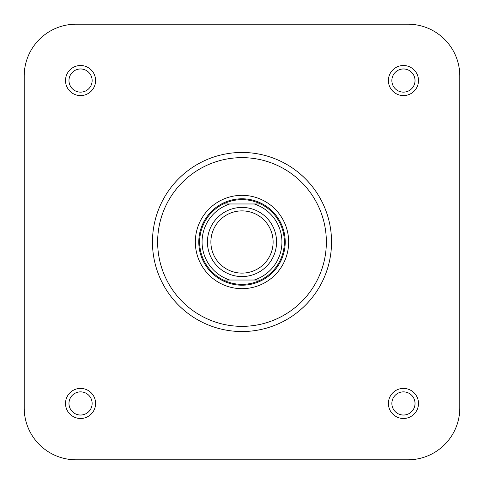 <?xml version="1.0" encoding="UTF-8"?>
<svg xmlns="http://www.w3.org/2000/svg" width="484" height="484" viewBox="0 0 484 484"><rect width="100%" height="100%" fill="white"/><g stroke="black" fill="none" stroke-linecap="round" stroke-linejoin="round"><path stroke-width="0.73" d="M242 210.885A31.115 31.115 0 0 0 210.885 242A31.115 31.115 0 0 0 242 273.115A31.115 31.115 0 0 0 273.115 242A31.115 31.115 0 0 0 242 210.885M242 276.57A34.57 34.57 0 0 1 207.43 242A34.57 34.57 0 0 1 242 207.43A34.57 34.57 0 0 1 276.57 242A34.57 34.57 0 0 1 242 276.57M242 199.65A42.35 42.35 0 0 0 223.36 203.97L260.64 203.97A42.35 42.35 0 0 0 242 199.65M242 198.785A43.215 43.215 0 0 0 198.785 242A43.215 43.215 0 0 0 242 285.215A43.215 43.215 0 0 0 285.215 242A43.215 43.215 0 0 0 242 198.785M223.36 280.03A42.35 42.35 0 0 0 260.64 280.03L223.36 280.03A42.35 42.35 0 0 1 223.36 203.97L229.827 203.97A39.93 39.93 0 0 0 229.827 280.03L223.36 280.03A42.35 42.35 0 0 1 223.36 203.97M254.173 203.97L260.64 203.97A42.35 42.35 0 0 1 260.64 280.03L254.173 280.03A39.93 39.93 0 0 0 254.173 203.97M80.55 65.515A15.04 15.04 0 0 1 95.59 80.55A15.04 15.04 0 0 1 80.55 95.59A15.04 15.04 0 0 1 65.515 80.55A15.04 15.04 0 0 1 80.55 65.515M80.55 92.135A11.58 11.58 0 0 0 92.135 80.55A11.58 11.58 0 0 0 80.55 68.97A11.58 11.58 0 0 0 68.97 80.55A11.58 11.58 0 0 0 80.55 92.135M80.55 388.41A15.04 15.04 0 0 1 95.59 403.45A15.04 15.04 0 0 1 80.55 418.485A15.04 15.04 0 0 1 65.515 403.45A15.04 15.04 0 0 1 80.55 388.41M80.55 415.03A11.58 11.58 0 0 0 92.135 403.45A11.58 11.58 0 0 0 80.55 391.865A11.58 11.58 0 0 0 68.97 403.45A11.58 11.58 0 0 0 80.55 415.03M403.45 388.41A15.04 15.04 0 0 1 418.485 403.45A15.04 15.04 0 0 1 403.45 418.485A15.04 15.04 0 0 1 388.41 403.45A15.04 15.04 0 0 1 403.45 388.41M403.45 415.03A11.58 11.58 0 0 0 415.03 403.45A11.58 11.58 0 0 0 403.45 391.865A11.58 11.58 0 0 0 391.865 403.45A11.58 11.58 0 0 0 403.45 415.03M403.45 65.515A15.04 15.04 0 0 1 418.485 80.55A15.04 15.04 0 0 1 403.45 95.59A15.04 15.04 0 0 1 388.41 80.55A15.04 15.04 0 0 1 403.45 65.515M403.45 92.135A11.58 11.58 0 0 0 415.03 80.55A11.58 11.58 0 0 0 403.45 68.97A11.58 11.58 0 0 0 391.865 80.55A11.58 11.58 0 0 0 403.45 92.135M242 195.33A46.67 46.67 0 0 1 288.67 242A46.67 46.67 0 0 1 242 288.67A46.67 46.67 0 0 1 195.33 242A46.67 46.67 0 0 1 242 195.33M242 331.54A89.54 89.54 0 0 1 152.46 242A89.54 89.54 0 0 1 242 152.46A89.54 89.54 0 0 1 331.54 242A89.54 89.54 0 0 1 242 331.54A89.54 89.54 0 0 0 331.54 242A89.54 89.54 0 0 0 242 152.46M407.945 459.8A51.855 51.855 0 0 0 459.8 407.945L459.8 76.055A51.855 51.855 0 0 0 407.945 24.2L76.055 24.2A51.855 51.855 0 0 0 24.2 76.055L24.2 407.945A51.855 51.855 0 0 0 76.055 459.8L407.945 459.8L76.055 459.8M459.8 76.055L459.8 407.945M407.945 24.2L305.319 24.2M233.996 24.2L76.055 24.2M24.2 76.055L24.2 407.945M260.64 203.97A42.35 42.35 0 0 1 260.64 280.03M242 157.645A84.355 84.355 0 0 0 157.645 242A84.355 84.355 0 0 0 242 326.355A84.355 84.355 0 0 0 326.355 242A84.355 84.355 0 0 0 242 157.645"/></g></svg>

